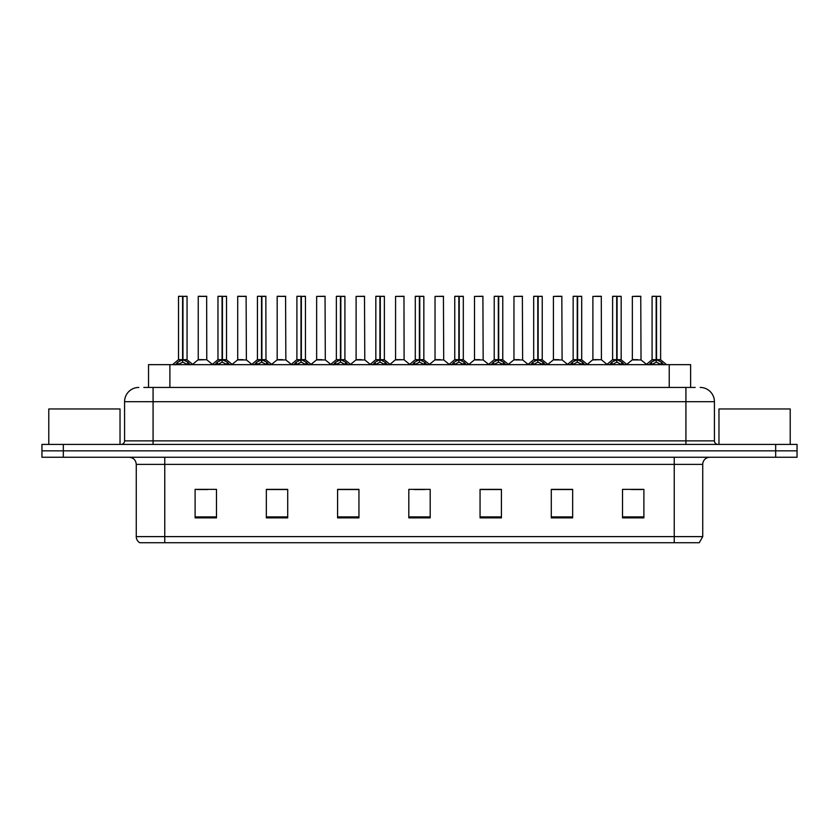 <?xml version="1.0" encoding="UTF-8"?>
<svg xmlns="http://www.w3.org/2000/svg" width="839" height="839" viewBox="0 0 839 839"><rect width="100%" height="100%" fill="white"/><g stroke="black" fill="none" stroke-linecap="round" stroke-linejoin="round"><path stroke-width="1.26" d="M148.534 387.44L148.534 364.65L690.612 364.65L690.612 387.44M702.736 536.614L699.244 542.739L674.241 542.739L674.241 536.614L702.736 536.614L702.736 464.376A7.121 7.121 0 0 1 709.857 457.255M674.241 542.739L139.756 542.739A7.121 7.121 0 0 1 136.264 536.614L136.264 464.376C135.845 460.055 133.474 457.675 129.143 457.255M63.324 444.429L797.05 444.429L797.05 450.847L41.95 450.847L41.95 457.255L63.324 457.255L63.324 450.847L41.95 450.847L41.95 444.429L63.324 444.429L63.324 450.847L797.05 450.847L797.05 457.255L63.324 457.255M643.891 517.873L643.891 489.378L622.517 489.378L622.517 517.873L643.891 517.873M572.659 517.873L572.659 489.378L551.286 489.378L551.286 517.873L572.659 517.873M501.418 517.873L501.418 489.378L480.055 489.378L480.055 517.873L501.418 517.873M216.483 517.873L216.483 489.378L195.109 489.378L195.109 517.873L216.483 517.873M287.714 517.873L287.714 489.378L266.341 489.378L266.341 517.873L287.714 517.873M358.945 517.873L358.945 489.378L337.582 489.378L337.582 517.873L358.945 517.873M430.187 517.873L430.187 489.378L408.813 489.378L408.813 517.873L430.187 517.873M661.279 542.739L177.721 542.739M572.083 489.525L563.042 489.525M552.356 489.525L572.659 489.525M631.285 489.525L641.971 489.525M355.033 489.525L345.983 489.525M266.341 489.525L286.791 489.525M276.104 489.525L267.054 489.525M197.175 489.525L207.862 489.525M493.154 489.525L484.113 489.525M414.225 489.525L424.912 489.525M358.945 489.525L337.582 489.525M501.418 489.525L480.055 489.525M144.151 387.44L695.174 387.44M143.826 387.44L153.076 387.44L153.076 401.692L124.581 401.692L124.581 440.874A3.566 3.566 0 0 1 121.026 444.429M138.834 387.44A14.242 14.242 0 0 0 124.581 401.692M700.166 387.44A14.242 14.242 0 0 1 714.419 401.692L714.419 440.874C714.629 443.034 715.814 444.219 717.974 444.429M175.341 364.818L177.931 362.081L182.598 359.721L182.598 362.207L182.787 358.945L182.965 359.721L187.642 362.081L190.233 364.818M178.508 296.408L182.598 296.261L178.508 296.408L178.508 359.658L182.598 359.721M187.055 296.408L182.965 296.408L182.965 359.669L187.055 359.658L187.055 296.408L178.655 296.261M182.965 296.408L186.919 296.261M182.598 296.408L182.598 359.669L178.508 359.658L172.572 364.65M182.965 296.261L182.965 359.721M183.437 359.941L187.191 359.941L182.598 359.658L182.724 296.261L181.36 296.261M187.642 362.081L187.642 364.65L182.965 362.207M182.598 362.207L177.931 364.661L177.931 362.081M206.782 359.669L206.646 296.261L198.245 296.408L198.245 359.658L202.702 359.658M201.087 296.261L198.382 296.261M203.594 359.658L201.433 359.658M202.325 359.658L198.245 359.658L192.645 364.367M214.805 364.818L217.395 362.081L222.062 359.721L222.062 362.207L222.251 358.945L222.429 359.721L227.107 362.081L229.697 364.818M217.972 296.408L222.073 296.261L217.972 296.408L217.972 359.658L222.062 359.721M226.52 296.408L222.429 296.408L222.429 359.669L226.52 359.658L226.52 296.408L218.119 296.261M222.429 296.408L226.383 296.261M222.062 296.408L222.062 359.669L217.972 359.658L212.036 364.65M222.429 296.261L222.429 359.721M222.901 359.941L226.656 359.941L222.062 359.658L222.188 296.261L220.825 296.261M227.107 362.081L227.107 364.65L222.429 362.207M222.062 362.207L217.395 364.661L217.395 362.081M254.269 364.818L256.86 362.081L261.527 359.721L261.527 362.207L261.653 358.956L261.904 362.207L261.778 296.261L265.848 296.261L257.583 296.261L261.537 296.261L261.527 359.721M261.894 359.721L266.571 362.081L269.162 364.818M261.527 296.408L257.583 296.261M265.984 296.408L261.894 296.408L261.894 359.669L265.984 359.658L265.848 296.261M257.437 296.408L257.437 359.658L261.527 359.669L257.437 359.658L251.501 364.65M262.366 359.941L266.12 359.941L261.527 359.658L261.653 296.261L260.289 296.261M266.571 362.081L266.571 364.65L261.904 362.207M261.527 362.207L256.86 364.661L256.86 362.081M293.734 364.818L296.324 362.081L300.991 359.721L300.991 362.207L301.18 358.945L301.369 359.721L306.036 362.081L308.626 364.818M296.901 296.408L301.002 296.261L296.901 296.408L296.901 359.658L300.991 359.721M305.448 296.408L301.369 296.408L301.369 359.669L305.448 359.658L305.448 296.408L297.048 296.261M301.369 296.408L305.312 296.261M300.991 296.408L300.991 359.669L296.901 359.658L290.965 364.65M301.358 296.261L301.369 359.721M301.83 359.941L305.585 359.941L300.991 359.658L301.117 296.261L299.754 296.261M306.036 362.081L306.036 364.65L301.369 362.207M300.991 362.207L296.324 364.661L296.324 362.081M333.198 364.818L335.789 362.081L340.456 359.721L340.456 362.207L340.644 358.945L340.833 359.721L345.5 362.081L348.091 364.818M336.366 296.408L340.466 296.261L336.366 296.408L336.366 359.658L340.456 359.721M344.913 296.408L340.833 296.408L340.833 359.669L344.913 359.658L344.913 296.408L336.512 296.261M340.833 296.408L344.777 296.261M340.456 296.408L340.456 359.669L336.366 359.658L330.43 364.65M340.823 296.261L340.833 359.721M341.295 359.941L345.049 359.941L340.456 359.658L340.582 296.261L339.218 296.261M345.5 362.081L345.5 364.65L340.833 362.207M340.456 362.207L335.789 364.661L335.789 362.081M243.058 359.658L237.573 359.941L246.383 359.941L246.11 296.261L237.71 296.408L237.71 359.658L242.167 359.658M240.552 296.261L237.846 296.261M241.789 359.658L240.898 359.658M282.523 359.658L277.038 359.941L285.847 359.941L285.575 296.261L277.174 296.408L277.174 359.658L281.631 359.658M280.016 296.261L277.31 296.261M281.254 359.658L280.362 359.658M321.987 359.658L316.502 359.941L325.312 359.941L325.039 296.261L316.639 296.408L316.639 359.658L321.096 359.658M320.718 359.658L319.827 359.658M120.029 444.429L120.029 408.96L48.788 408.96L48.788 444.429M790.212 444.429L790.212 408.96L718.971 408.96L718.971 444.429M372.663 364.818L375.253 362.081L379.92 359.721L379.92 362.207L380.109 358.945L380.298 359.721L384.965 362.081L387.555 364.818M375.83 296.408L379.931 296.261L375.83 296.408L375.83 359.658L379.92 359.721M384.377 296.408L380.298 296.408L380.298 359.669L384.377 359.658L384.377 296.408L375.977 296.261M380.298 296.408L384.241 296.261M379.92 296.408L379.92 359.669L375.83 359.658L369.894 364.65M380.287 296.261L380.298 359.721M380.759 359.941L384.514 359.941L379.92 359.658L380.046 296.261L378.683 296.261M384.965 362.081L384.965 364.65L380.298 362.207M379.92 362.207L375.253 364.661L375.253 362.081M412.127 364.818L414.718 362.081L419.385 359.721L419.385 362.207L419.573 358.945L419.762 359.721L424.429 362.081L427.02 364.818M415.295 296.408L419.395 296.261L415.295 296.408L415.295 359.658L419.385 359.721M423.842 296.408L419.762 296.408L419.762 359.669L423.842 359.658L423.842 296.408L415.441 296.261M419.762 296.408L423.705 296.261M419.385 296.408L419.385 359.669L415.295 359.658L409.359 364.65M419.752 296.261L419.762 359.721M420.224 359.941L423.978 359.941L419.385 359.658L419.51 296.261L418.147 296.261M424.429 362.081L424.429 364.65L419.762 362.207M419.385 362.207L414.718 364.661L414.718 362.081M451.592 364.818L454.182 362.081L458.849 359.721L458.849 362.207L459.038 358.945L459.227 359.721L463.894 362.081L466.484 364.818M454.759 296.408L458.86 296.261L454.759 296.408L454.759 359.658L458.849 359.721M463.306 296.408L459.227 296.408L459.227 359.669L463.306 359.658L463.306 296.408L454.906 296.261M459.227 296.408L463.17 296.261M458.849 296.408L458.849 359.669L454.759 359.658L448.823 364.65M459.216 296.261L459.227 359.721M459.688 359.941L463.443 359.941L458.849 359.658L458.975 296.261L457.612 296.261M463.894 362.081L463.894 364.65L459.227 362.207M458.849 362.207L454.182 364.661L454.182 362.081M361.452 359.658L355.967 359.941L364.776 359.941L364.504 296.261L356.103 296.408L356.103 359.658L360.56 359.658M360.193 359.658L359.291 359.658M404.104 359.669L403.968 296.261L395.568 296.408L395.568 359.658L400.025 359.658M400.916 359.658L398.756 359.658M399.658 359.658L395.568 359.658L389.978 364.367M440.381 359.658L434.896 359.941L443.705 359.941L443.432 296.261L435.032 296.408L435.032 359.658L439.489 359.658M439.122 359.658L438.22 359.658M491.056 364.818L493.647 362.081L498.314 359.721L498.314 362.207L498.502 358.945L498.691 359.721L503.358 362.081L505.948 364.818M494.223 296.408L498.324 296.261L494.223 296.408L494.223 359.658L498.314 359.721M502.771 296.408L498.691 296.408L498.691 359.669L502.771 359.658L502.771 296.408L494.37 296.261M498.691 296.408L502.634 296.261M498.314 296.408L498.314 359.669L494.223 359.658L488.288 364.65M498.681 296.261L498.691 359.721M499.153 359.941L502.907 359.941L498.314 359.658L498.439 296.261L497.076 296.261M503.358 362.081L503.358 364.65L498.691 362.207M498.314 362.207L493.647 364.661L493.647 362.081M530.521 364.818L533.111 362.081L537.778 359.721L537.778 362.207L537.967 358.945L538.156 359.721L542.823 362.081L545.413 364.818M533.688 296.408L537.789 296.261L533.688 296.408L533.688 359.658L537.778 359.721M542.235 296.408L538.156 296.408L538.156 359.669L542.235 359.658L542.235 296.408L533.835 296.261M538.156 296.408L542.099 296.261M537.778 296.408L537.778 359.669L533.688 359.658L527.752 364.65M538.145 296.261L538.156 359.721M538.617 359.941L542.372 359.941L537.778 359.658L537.904 296.261L536.541 296.261M542.823 362.081L542.823 364.65L538.156 362.207M537.778 362.207L533.111 364.661L533.111 362.081M569.985 364.818L572.576 362.081L577.242 359.721L577.242 362.207L577.431 358.945L577.62 359.721L582.287 362.081L584.877 364.818M573.152 296.408L577.253 296.261L573.152 296.408L573.152 359.658L577.242 359.721M581.7 296.408L577.62 296.408L577.62 359.669L581.7 359.658L581.7 296.408L573.299 296.261M577.62 296.408L581.563 296.261M577.242 296.408L577.242 359.669L573.163 359.658L567.216 364.65M577.61 296.261L577.62 359.721M578.081 359.941L581.836 359.941L577.242 359.658L577.368 296.261L576.005 296.261M582.287 362.081L582.287 364.65L577.62 362.207M577.242 362.207L572.576 364.661L572.576 362.081M609.45 364.818L612.04 362.081L616.707 359.721L616.707 362.207L616.896 358.945L617.085 359.721L621.751 362.081L624.342 364.818M612.617 296.408L616.717 296.261L612.617 296.408L612.617 359.658L616.707 359.721M621.164 296.408L617.085 296.408L617.085 359.669L621.164 359.658L621.164 296.408L612.764 296.261M617.085 296.408L621.028 296.261M616.707 296.408L616.707 359.669L612.627 359.658L606.681 364.65M617.074 296.261L617.085 359.721M617.546 359.941L621.3 359.941L616.707 359.658L616.833 296.261L615.469 296.261M621.751 362.081L621.751 364.65L617.085 362.207M616.707 362.207L612.04 364.661L612.04 362.081M648.914 364.818L651.504 362.081L656.171 359.721L656.171 362.207L656.36 358.945L656.549 359.721L661.216 362.081L663.806 364.818M652.081 296.408L656.182 296.261L652.081 296.408L652.081 359.658L656.171 359.721M660.629 296.408L656.549 296.408L656.549 359.669L660.629 359.658L660.629 296.408L652.228 296.261M656.549 296.408L660.492 296.261M656.171 296.408L656.171 359.669L652.092 359.658L646.145 364.65M656.538 296.261L656.549 359.721M657.01 359.941L660.765 359.941L656.171 359.658L656.297 296.261L654.934 296.261M661.216 362.081L661.216 364.65L656.549 362.207M656.171 362.207L651.504 364.661L651.504 362.081M479.845 359.658L474.36 359.941L483.17 359.941L482.897 296.261L474.496 296.408L474.496 359.658L478.954 359.658M478.587 359.658L477.695 359.658M519.31 359.658L513.825 359.941L522.634 359.941L522.361 296.261L513.961 296.408L513.961 359.658L518.418 359.658M518.051 359.658L517.16 359.658M558.774 359.658L553.289 359.941L562.099 359.941L561.826 296.261L553.425 296.408L553.425 359.658L557.883 359.658M559.12 296.261L556.278 296.261M557.516 359.658L556.624 359.658M601.427 359.669L601.29 296.261L592.89 296.408L592.89 359.658L597.347 359.658M598.585 296.261L595.742 296.261M598.238 359.658L596.089 359.658M596.98 359.658L592.89 359.658L587.3 364.367M637.703 359.658L632.218 359.941L641.027 359.941L640.755 296.261L632.354 296.408L632.354 359.658L636.811 359.658M638.049 296.261L635.207 296.261M636.444 359.658L635.553 359.658M169.898 387.44L169.898 364.65M669.239 387.44L669.239 364.65M674.241 457.255L674.241 464.376L136.264 464.376M702.736 464.376L674.241 464.376L674.241 536.614L164.759 536.614L164.759 542.739M136.264 536.614L164.759 536.614L164.759 457.255M775.676 457.255L775.676 444.429M430.187 516.887L408.813 516.887M358.945 516.887L337.582 516.887M287.714 516.887L266.341 516.887M216.483 516.887L195.109 516.887M501.418 516.887L480.055 516.887M572.659 516.887L551.286 516.887M643.891 516.887L622.517 516.887M153.076 444.429L153.076 440.874L714.419 440.874M124.581 440.874L153.076 440.874L153.076 401.692L685.924 401.692L685.924 444.429M714.419 401.692L685.924 401.692L685.924 387.44M182.126 359.941L178.382 359.941M188.387 362.731L188.387 364.65M177.176 362.731L177.176 364.65M206.793 359.669L198.109 359.941M206.793 296.408L198.245 296.408M221.59 359.941L217.846 359.941M227.851 362.731L227.851 364.65M216.64 362.731L216.64 364.65M261.055 359.941L257.311 359.941M267.316 362.731L267.316 364.65M256.105 362.731L256.105 364.65M300.519 359.941L296.775 359.941M306.78 362.731L306.78 364.65M295.569 362.731L295.569 364.65M339.984 359.941L336.24 359.941M346.245 362.731L346.245 364.65M335.034 362.731L335.034 364.65M246.257 296.408L237.71 296.408M285.721 296.408L277.174 296.408M325.186 296.408L316.639 296.408M379.448 359.941L375.704 359.941M385.709 362.731L385.709 364.65M374.498 362.731L374.498 364.65M418.913 359.941L415.169 359.941M425.174 362.731L425.174 364.65M413.963 362.731L413.963 364.65M458.377 359.941L454.633 359.941M464.638 362.731L464.638 364.65M453.438 362.731L453.438 364.65M364.65 296.408L356.103 296.408M404.115 359.669L395.431 359.941M404.115 296.408L395.568 296.408M443.579 296.408L435.032 296.408M497.842 359.941L494.098 359.941M504.103 362.731L504.103 364.65M492.902 362.731L492.902 364.65M537.306 359.941L533.562 359.941M543.567 362.731L543.567 364.65M532.366 362.731L532.366 364.65M576.771 359.941L573.027 359.941M583.032 362.731L583.032 364.65M571.831 362.731L571.831 364.65M616.235 359.941L612.491 359.941M622.496 362.731L622.496 364.65M611.295 362.731L611.295 364.65M655.699 359.941L651.955 359.941M661.961 362.731L661.961 364.65M650.76 362.731L650.76 364.65M483.044 296.408L474.496 296.408M522.508 296.408L513.961 296.408M561.973 296.408L553.425 296.408M601.437 359.669L592.754 359.941M601.437 296.408L592.89 296.408M640.902 296.408L632.354 296.408M187.191 359.941L193.001 364.65M206.918 359.941L212.382 364.367M226.656 359.941L232.466 364.65M266.12 359.941L271.93 364.65M305.585 359.941L311.395 364.65M345.049 359.941L350.859 364.65M237.573 359.941L232.109 364.367M246.383 359.941L251.847 364.367M277.038 359.941L271.574 364.367M285.847 359.941L291.311 364.367M316.502 359.941L311.038 364.367M325.312 359.941L330.776 364.367M384.514 359.941L390.324 364.65M423.978 359.941L429.788 364.65M463.443 359.941L469.253 364.65M355.967 359.941L350.513 364.367M364.776 359.941L370.24 364.367M404.241 359.941L409.705 364.367M434.896 359.941L429.442 364.367M443.705 359.941L449.169 364.367M502.907 359.941L508.717 364.65M542.372 359.941L548.182 364.65M581.836 359.941L587.646 364.65M621.3 359.941L627.111 364.65M660.765 359.941L666.575 364.65M474.36 359.941L468.907 364.367M483.17 359.941L488.634 364.367M513.825 359.941L508.371 364.367M522.634 359.941L528.098 364.367M553.289 359.941L547.836 364.367M562.099 359.941L567.563 364.367M601.563 359.941L607.027 364.367M632.218 359.941L626.764 364.367M641.027 359.941L646.491 364.367"/></g></svg>
